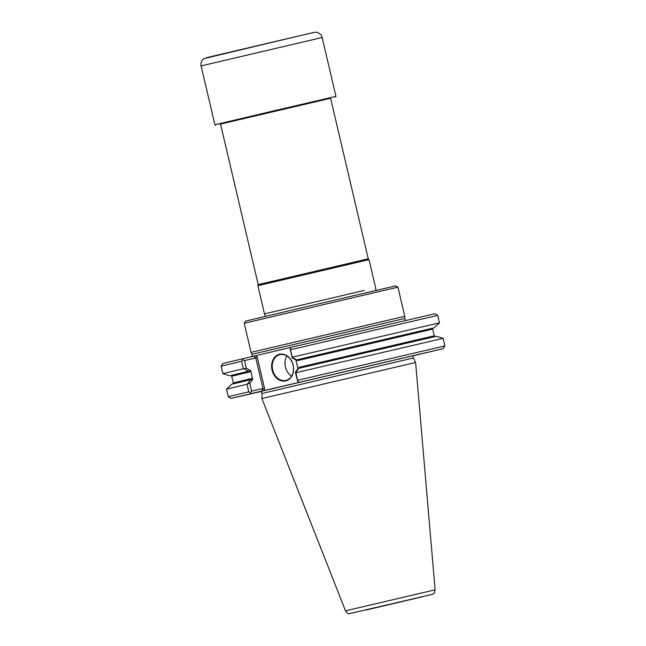 <?xml version="1.0" encoding="UTF-8"?>
<svg xmlns="http://www.w3.org/2000/svg" width="646" height="646" viewBox="0 0 646 646"><rect width="100%" height="100%" fill="white"/><g stroke="black" fill="none" stroke-linecap="round" stroke-linejoin="round"><path stroke-width="0.97" d="M382.052 290.853L397.952 287.204L404.776 316.298L251.052 352.361L244.228 323.266L382.052 290.853M244.228 323.266L245.577 321.086L296.571 308.998L395.78 285.863L397.952 287.204M291.362 347.265L222.822 363.48L221.134 366.201L222.878 373.654L243.356 368.729A493.415 487.892 -102.5 0 0 244.188 368.866L246.255 368.172L250.696 370.634L252.731 379.299L249.84 383.458L251.641 391.129L262.946 388.504L261.719 391.121L443.213 348.638L444.892 345.925L297.669 380.268A1126.6 147.094 76.8 0 1 297.774 381.52A305.865 131.283 25.2 0 0 299.607 382.141M290.506 349.744L437.738 315.401L435.016 313.714L291.419 347.209A305.865 132.034 -51.7 0 0 290.046 348.582L292.25 357.424A1182.85 154.442 -103.2 0 0 292.258 357.19L290.506 349.744A1126.6 147.094 -103.2 0 0 290.046 348.582M413.876 355.615L443.213 348.638M261.719 391.121L231.01 398.412L260.508 391.629M242.702 358.708A306.059 131.364 25.2 0 0 242.928 359.774A412.326 407.715 -102.5 0 0 241.612 361.284L221.134 366.201M255.436 355.744L257.229 357.165L255.792 357.981L244.487 360.605L242.928 359.774M272.055 370.077A13.679 10.853 76.9 0 1 285.193 354.815A13.679 10.853 76.9 0 1 290.595 377.87A13.679 10.853 76.9 0 1 272.055 370.077M433.151 328.071L296.401 359.943L297.806 360.549L295.925 359.959L297.951 368.624L299.381 367.259L295.787 372.508L295.384 372.33L297.774 381.52M257.229 357.165L264.602 388.601L262.946 388.504L255.792 357.981L253.531 356.196M250.898 393.632A306.059 132.123 -51.7 0 1 250.624 392.574L251.641 391.129M250.624 392.574A412.326 407.715 77.5 0 1 248.767 391.807L228.296 396.725L231.01 398.412M241.612 361.284L243.356 368.729M244.487 360.605L246.255 368.172M272.669 369.932A13.227 10.489 76.9 0 1 279.888 354.646A13.227 10.489 76.9 0 1 293.098 365.151A13.227 10.489 76.9 0 1 285.871 380.405A13.227 10.489 76.9 0 1 272.669 369.932M295.925 359.959L291.968 357.771M295.384 372.33L297.951 368.624M437.738 315.401L439.482 322.847L292.258 357.19M298.678 368.349L436.195 336.275L443.124 338.359L295.892 372.71L297.669 380.268M249.84 383.458L247.676 383.756L250.446 379.727L251.512 379.485L251.472 378.564L252.731 379.299M248.767 391.807L246.998 384.249A493.415 487.892 77.5 0 1 247.676 383.756M246.998 384.249L226.52 389.167L228.296 396.725M262.042 393.471L413.214 358.013L415.612 362.471L261.88 398.534L262.042 393.471C261.517 391.985 260.822 391.363 259.958 391.629L414.239 355.445M250.696 370.634L249.897 371.854L249.518 371.006L230.872 375.52M244.188 368.866L248.46 371.256M291.588 376.125A13.227 10.489 76.9 0 1 285.403 366.976A13.227 10.489 76.9 0 1 286.913 355.97M296.692 359.879L292.25 357.424M250.446 379.727L231.793 384.217L226.52 389.167M366.234 609.994L422.662 596.718L366.234 609.994M364.134 290.442L264.489 313.875L364.134 290.442M330.582 98.208L368.252 258.804L258.206 284.611L257.883 285.694L264.489 313.875M368.252 258.804L369.019 259.627L257.883 285.694M330.59 98.265L220.552 124.072M335.532 97.061L335.96 96.383L275.414 110.474L214.916 124.775L215.594 125.195M330.59 98.232L219.939 124.169L220.544 124.048L258.206 284.611M404.776 316.298L404.711 318.486L252.085 354.283L251.052 352.361M399.131 359.063L402.256 358.32M407.012 357.19L409.427 356.616M264.408 390.628L266.354 390.176M270.755 389.158L273.444 388.537M264.602 388.601L263.625 390.677M296.401 359.943L433.248 328.031L432.683 329.089L297.806 360.549M299.381 367.259L434.257 335.799L432.683 329.089M249.897 371.854L231.744 376.214L233.319 382.925L251.472 378.564M345.505 610.841C347.459 613.296 348.703 614.249 349.236 613.684L432.473 594.328C433.458 593.076 434.047 595.184 435.113 589.83L345.505 610.841L261.88 398.534M249.518 371.006L230.775 375.52M206.68 57.615L302.845 35.013L204.193 58.552C204.152 58.116 199.977 61.685 201.108 65.9L322.152 37.508C321.288 33.229 315.959 31.888 316.112 32.3C312.898 32.51 317.711 31.638 302.861 35.005L313.165 32.631M404.711 318.486C405.22 319.964 405.914 320.577 406.794 320.327M251.036 356.858C251.835 356.818 252.182 355.962 252.085 354.283M413.214 358.013C413.028 356.447 413.375 355.583 414.264 355.437M443.124 338.359L444.892 345.925M229.806 375.746L222.878 373.654M434.209 327.797L439.482 322.847M435.243 336.485L434.257 335.799M435.113 589.83L415.612 362.471M232.738 383.982L233.319 382.925M231.744 376.214L230.759 375.528M264.739 314.069L265.135 316.411M376.182 290.361L375.504 288.092M369.019 259.627L375.633 287.809M201.108 65.9L214.916 124.775M322.152 37.508L335.96 96.383"/></g></svg>
